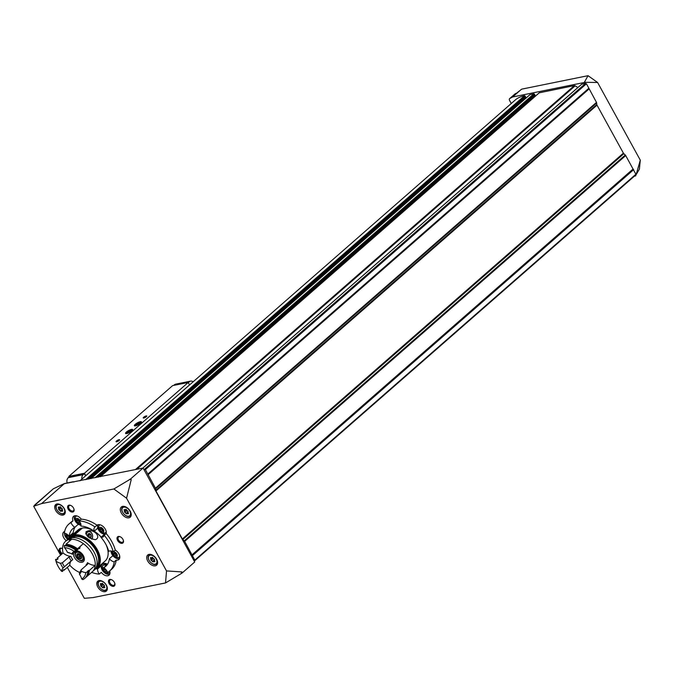 <?xml version="1.0" encoding="UTF-8"?>
<svg xmlns="http://www.w3.org/2000/svg" width="674" height="674" viewBox="0 0 674 674"><rect width="100%" height="100%" fill="white"/><g stroke="black" fill="none" stroke-linecap="round" stroke-linejoin="round"><path stroke-width="1.01" d="M109.677 570.962A6.42 3.977 48.8 0 1 109.02 575.158A6.42 3.977 48.8 0 1 101.302 572.336L99.305 574.08A31.08 19.268 48.8 0 1 91.639 572.369M75.21 526.992A25.005 15.494 48.8 0 0 73.196 532.78L69.203 536.268A6.42 3.977 -131.2 0 0 64.367 533.134A31.08 19.268 48.8 0 1 68.824 524.102L70.821 522.358A31.08 19.268 48.8 0 1 72.994 520.842A6.42 3.977 48.8 0 1 73.55 516.343A6.42 3.977 48.8 0 1 81.259 519.165A31.08 19.268 48.8 0 1 97.005 525.189A6.42 3.977 48.8 0 1 103.299 526.655A6.42 3.977 48.8 0 1 106.189 533.53A31.08 19.268 48.8 0 1 115.296 550.102A6.42 3.977 48.8 0 1 118.86 559.513A6.42 3.977 48.8 0 1 116.206 560.119A31.08 19.268 48.8 0 1 111.749 569.151L109.752 570.895A31.08 19.268 48.8 0 1 107.579 572.411A6.42 3.977 -131.2 0 0 103.745 567.668A25.005 15.494 48.8 0 0 105.751 566.312A25.005 15.494 48.8 0 0 109.373 558.721A6.42 3.977 -131.2 0 0 114.209 561.863A31.08 19.268 48.8 0 1 109.752 570.895M116.206 560.119L114.209 561.863M104.192 535.274A31.08 19.268 48.8 0 1 113.299 551.846A6.42 3.977 -131.2 0 0 108.699 551.374A25.005 15.494 48.8 0 0 100.982 537.33A6.42 3.977 -131.2 0 0 103.358 536.681A6.42 3.977 -131.2 0 0 104.192 535.274L106.189 533.53M115.296 550.102L113.299 551.846M81.259 519.165L79.262 520.909A31.08 19.268 48.8 0 1 95.009 526.933A6.42 3.977 -131.2 0 0 94.899 527.017A6.42 3.977 -131.2 0 0 94.242 531.205A20.608 12.772 48.8 0 1 101.167 537.161M97.005 525.189L95.009 526.933M68.824 524.102A31.08 19.268 48.8 0 1 70.997 522.586A6.42 3.977 -131.2 0 0 74.831 527.329A25.005 15.494 48.8 0 0 72.826 528.677A25.005 15.494 48.8 0 0 69.203 536.268M72.994 520.842L70.997 522.586M79.262 520.909A6.42 3.977 -131.2 0 1 80.897 526.099A25.005 15.494 48.8 0 1 94.242 531.205L97.789 528.104M101.445 565.604L97.679 568.898A25.005 15.494 48.8 0 1 96.07 568.763M101.53 565.393A25.005 15.494 48.8 0 1 100.249 565.292M107.36 564.509L103.745 567.668M112.887 555.654L109.373 558.721M104.639 534.128L100.982 537.33M78.361 524.237L74.831 527.329M97.679 568.898A6.42 3.977 -131.2 0 0 99.305 574.08M154.329 561.72L154.826 561.762L154.725 561.08A1.062 0.657 -131.2 0 1 154.616 559.841L154.06 558.847A1.062 0.657 -131.2 0 1 152.931 557.811L151.979 557.449A1.062 0.657 -131.2 0 1 150.959 557.659L150.462 557.609L150.555 558.291A1.062 0.657 -131.2 0 1 150.673 559.53L151.22 560.532A1.062 0.657 -131.2 0 1 152.358 561.56L153.301 561.922A1.062 0.657 -131.2 0 1 154.329 561.72L154.843 561.265M62.143 511.145L62.648 511.195L62.547 510.513A1.062 0.657 -131.2 0 1 62.438 509.274L61.882 508.272A1.062 0.657 -131.2 0 1 60.753 507.244L59.801 506.882A1.062 0.657 -131.2 0 1 58.781 507.084L58.284 507.042L58.377 507.724A1.062 0.657 -131.2 0 1 58.495 508.963L59.042 509.965A1.062 0.657 -131.2 0 1 60.171 510.993L61.123 511.355A1.062 0.657 -131.2 0 1 62.143 511.145L62.665 510.698M104.243 587.728L104.74 587.77L104.647 587.088A1.062 0.657 -131.2 0 1 104.537 585.849L103.981 584.847A1.062 0.657 -131.2 0 1 102.852 583.819L101.9 583.457A1.062 0.657 -131.2 0 1 100.881 583.667L100.384 583.617L100.477 584.299A1.062 0.657 -131.2 0 1 100.586 585.538L101.142 586.54A1.062 0.657 -131.2 0 1 102.271 587.568L103.223 587.93A1.062 0.657 -131.2 0 1 104.243 587.728L104.765 587.273M127.934 513.714L128.431 513.756L128.338 513.074A1.062 0.657 -131.2 0 1 128.22 511.844L127.672 510.841A1.062 0.657 -131.2 0 1 126.543 509.814L125.591 509.443A1.062 0.657 -131.2 0 1 124.572 509.654L124.067 509.603L124.168 510.294A1.062 0.657 -131.2 0 1 124.277 511.524L124.833 512.526A1.062 0.657 -131.2 0 1 125.962 513.554L126.914 513.925A1.062 0.657 -131.2 0 1 127.934 513.714L128.456 513.259M512.636 96.98L584.257 82.489L588.048 75.682L521.718 89.145L509.78 98.505L512.636 96.98L521.406 89.305M588.048 75.682L597.594 82.481L640.3 160.168L639.407 169.107L636.155 174.6M584.468 82.304L597.594 82.481M584.257 82.489L584.805 83.483L581.654 84.267M635.312 175.358L635.826 175.729M636.189 174.473L640.3 160.168M634.394 176.167L635.616 175.914M66.263 540.708A6.42 3.977 48.8 0 1 63.71 531.988A6.42 3.977 48.8 0 1 64.653 531.466M113.586 586.329A4.052 2.511 48.8 0 1 108.607 582.454A4.052 2.511 48.8 0 1 111.564 579.716A4.052 2.511 48.8 0 1 114.833 583.465A4.052 2.511 48.8 0 1 113.586 586.329M122.137 543.32A4.052 2.511 48.8 0 1 117.158 539.444A4.052 2.511 48.8 0 1 120.107 536.715A4.052 2.511 48.8 0 1 123.384 540.455A4.052 2.511 48.8 0 1 122.137 543.32M72.75 512.038A4.052 2.511 48.8 0 1 67.762 508.162A4.052 2.511 48.8 0 1 70.719 505.424A4.052 2.511 48.8 0 1 73.997 509.173A4.052 2.511 48.8 0 1 72.75 512.038M61.57 554.289A4.052 2.511 48.8 0 1 59.059 549.79A4.052 2.511 48.8 0 1 62.168 548.434A4.052 2.511 48.8 0 1 62.556 548.619M99.036 580.567A6.555 4.061 -131.2 0 0 97.764 581.182A6.555 4.061 -131.2 0 0 99.027 588.79A6.555 4.061 -131.2 0 0 106.399 591.047A6.555 4.061 -131.2 0 0 105.826 584.316A6.555 4.061 -131.2 0 0 99.036 580.567M56.936 503.992A6.555 4.061 -131.2 0 0 55.672 504.607A6.555 4.061 -131.2 0 0 56.928 512.215A6.555 4.061 -131.2 0 0 64.3 514.473A6.555 4.061 -131.2 0 0 63.727 507.733A6.555 4.061 -131.2 0 0 56.936 503.992M149.021 554.39A6.757 4.187 -131.2 0 0 147.716 555.022A6.757 4.187 -131.2 0 0 149.013 562.866A6.757 4.187 -131.2 0 0 156.612 565.191A6.757 4.187 -131.2 0 0 156.023 558.249A6.757 4.187 -131.2 0 0 149.021 554.39M122.634 506.385A6.757 4.187 -131.2 0 0 121.32 507.016A6.757 4.187 -131.2 0 0 122.617 514.86A6.757 4.187 -131.2 0 0 130.225 517.185A6.757 4.187 -131.2 0 0 129.635 510.243A6.757 4.187 -131.2 0 0 122.634 506.385M126.56 498.221L131.228 479.618L130.385 479.138L143.073 468.042L72.345 482.087A2.03 1.5 -101.4 0 1 72.885 481.809L64.283 483.595L53.347 488.785L33.7 506.25L41.569 503.613L113.872 488.979L126.56 498.221L166.529 570.929L165.526 582.934L182.039 573.085L181.98 571.931L181.272 573.245M33.7 506.25L60.584 555.149M67.307 567.382L84.317 598.318L93.223 597.56L165.526 582.934M166.529 570.929L181.98 571.931M182.039 573.085L194.719 561.998L194.028 560.734L195.047 560.49L184.676 541.382A1.348 0.834 -131.2 0 0 184.238 540.834L182.789 539.512A1.348 0.834 -131.2 0 1 182.359 538.964L155.964 490.967A1.348 0.834 -131.2 0 1 155.77 490.369L155.627 488.785A1.348 0.834 -131.2 0 0 155.433 488.195L145.416 469.601L143.764 469.298L194.028 560.734M143.073 468.042L143.764 469.298M113.872 488.979L130.385 479.138M41.569 503.613L64.316 483.705L72.345 482.087M509.78 98.505A2.165 1.34 -131.2 0 0 509.628 98.615L515.576 93.442M509.628 98.615A2.165 1.34 -131.2 0 0 509.62 100.527L511.254 103.51M88.934 478.995L525.594 97.039L524.574 95.674A51.359 31.83 -131.2 0 0 515.998 99.364A1.348 0.834 -131.2 0 0 515.964 99.39A1.348 0.834 -131.2 0 0 515.93 99.423M525.248 97.342L89.035 478.978M525.762 98.278L525.265 97.376M98.294 477.099L534.954 95.144L533.934 93.779L529.89 94.714M534.608 95.447L98.396 477.082M535.122 96.382L534.625 95.481M577.879 87.519L575.175 85.809A1.348 0.834 -131.2 0 0 574.366 85.598L539.251 92.818M195.131 560.372L636.096 174.676L625.716 155.568A1.348 0.834 -131.2 0 0 625.287 155.02L623.838 153.697A1.348 0.834 -131.2 0 1 623.399 153.15L597.012 105.152A1.348 0.834 -131.2 0 1 596.819 104.554L596.675 102.97A1.348 0.834 -131.2 0 0 596.473 102.381L586.456 83.787L584.805 83.483M72.885 481.809A2.03 1.5 -101.4 0 1 73.87 482.045M53.347 488.785L35.57 504.245M34.534 505.247L35.242 504.506M129.619 479.29L131.228 479.618M126.308 509.755L126.939 510.681A1.062 0.657 -131.2 0 1 128.068 511.718L128.153 511.895M124.387 511.431L126.383 509.687A1.062 0.657 -131.2 0 0 126.459 509.628L124.336 511.482M102.617 583.768L103.248 584.695A1.062 0.657 -131.2 0 1 104.377 585.723L104.462 585.908M100.696 585.445L102.701 583.692A1.062 0.657 -131.2 0 0 102.768 583.642M60.525 507.193L61.149 508.12A1.062 0.657 -131.2 0 1 62.286 509.148L62.362 509.325M58.596 508.87L60.601 507.118A1.062 0.657 -131.2 0 0 60.668 507.059L58.545 508.921M152.703 557.76L153.327 558.687A1.062 0.657 -131.2 0 1 154.464 559.715L154.691 559.765M150.774 559.437L152.779 557.684A1.062 0.657 -131.2 0 0 152.846 557.634L150.723 559.487M105.7 533.951A6.083 3.766 -131.2 0 1 99.415 531.129A6.083 3.766 -131.2 0 1 98.168 524.675A6.42 3.977 -131.2 0 0 98.118 524.743M109.71 574.021A6.42 3.977 -131.2 0 0 109.778 574.004A6.083 3.766 -131.2 0 1 103.08 571.341A6.083 3.766 -131.2 0 1 102.145 564.559A6.083 3.766 -131.2 0 1 103.324 563.995A6.083 3.766 -131.2 0 1 106.922 564.888M73.66 533.791A6.083 3.766 -131.2 0 0 73.036 532.915M107.503 564.29A6.083 3.766 -131.2 0 0 103.965 563.439A6.083 3.766 -131.2 0 0 102.785 564.003L102.145 564.559M62.379 553.581A3.319 2.056 48.8 0 1 60.559 548.729A3.319 2.056 48.8 0 1 62.412 548.543M73.913 508.921A3.319 2.056 48.8 0 1 73.483 510.732A3.319 2.056 48.8 0 1 72.843 511.035A3.319 2.056 48.8 0 1 69.397 509.14A3.319 2.056 48.8 0 1 69.11 505.727A3.319 2.056 48.8 0 1 70.955 505.542M123.3 540.203A3.319 2.056 48.8 0 1 122.87 542.014A3.319 2.056 48.8 0 1 122.23 542.326A3.319 2.056 48.8 0 1 118.784 540.422A3.319 2.056 48.8 0 1 118.498 537.01A3.319 2.056 48.8 0 1 120.351 536.824M114.757 583.212A3.319 2.056 48.8 0 1 114.327 585.024A3.319 2.056 48.8 0 1 113.679 585.327A3.319 2.056 48.8 0 1 110.241 583.431A3.319 2.056 48.8 0 1 109.946 580.019A3.319 2.056 48.8 0 1 111.8 579.825M106.239 565.486A4.802 2.974 -131.2 0 0 103.914 565.073A4.802 2.974 -131.2 0 0 102.322 566.775C102.153 570.735 104.04 572.892 107.975 573.245A4.802 2.974 -131.2 0 0 109.896 571.855M103.922 567.508A3.041 1.887 -131.2 0 0 103.619 567.542A3.041 1.887 -131.2 0 0 103.585 571.325A3.041 1.887 -131.2 0 0 107.377 571.906M104.706 568.595L104.782 569.471L103.745 570.373L103.602 568.814L105.321 568.949M103.745 570.373L105.178 571.67L106.458 571.417L106.34 570.137M64.384 533.134A6.083 3.766 -131.2 0 0 67.796 539.385M73.019 534.347A6.083 3.766 -131.2 0 0 72.396 533.479M72.396 534.886A4.802 2.974 -131.2 0 0 71.798 534.002M66.709 534.052A3.041 1.887 -131.2 0 0 65.867 536.336A3.041 1.887 -131.2 0 0 68.327 539.015M70.391 536.647A3.041 1.887 -131.2 0 0 69.852 535.704M67.847 535.089L67.922 535.965L66.886 536.875L66.743 535.316L68.462 535.451M69.557 537.431L69.287 536.201M66.886 536.875L68.318 538.172L69.051 538.021M74.814 515.745A6.083 3.766 -131.2 0 0 75.463 521.381A6.083 3.766 -131.2 0 0 80.956 525.181M76.937 515.922A4.802 2.974 -131.2 0 0 76.895 515.93A4.802 2.974 -131.2 0 0 75.303 517.632C75.134 521.583 77.021 523.74 80.964 524.102M79.903 520.362A3.041 1.887 -131.2 0 0 76.6 518.399A3.041 1.887 -131.2 0 0 76.566 522.182A3.041 1.887 -131.2 0 0 80.358 522.763M77.687 519.443L77.763 520.32L76.726 521.229L76.583 519.671L77.872 519.41L79.313 520.867M76.726 521.229L78.159 522.527L79.439 522.266L79.33 520.994M100.291 524.852A4.802 2.974 -131.2 0 0 100.249 524.861A4.802 2.974 -131.2 0 0 98.648 526.562C98.48 530.514 100.367 532.671 104.31 533.033A4.802 2.974 -131.2 0 0 106.222 531.634M99.954 527.329A3.041 1.887 -131.2 0 0 100.333 531.533A3.041 1.887 -131.2 0 0 103.804 530.834A3.041 1.887 -131.2 0 0 99.954 527.329M99.937 528.601L101.218 528.34L102.65 529.638L102.793 531.196L101.504 531.457L100.081 530.16L99.937 528.601M111.084 550.995A6.083 3.766 -131.2 0 0 114.125 556.943A6.083 3.766 -131.2 0 0 119.627 558.333M112.162 551.13C111.994 555.09 113.881 557.246 117.824 557.609A4.802 2.974 -131.2 0 0 119.736 556.21M113.459 551.896A3.041 1.887 -131.2 0 0 113.847 556.109A3.041 1.887 -131.2 0 0 117.318 555.41A3.041 1.887 -131.2 0 0 113.459 551.896M113.443 553.169L114.732 552.916L116.155 554.213L116.299 555.772L115.018 556.033L113.586 554.727L113.443 553.169M104.782 569.471L106.399 570.726M106.214 570.768L105.178 571.67M114.546 552.95L114.622 553.826L116.24 555.081M116.054 555.123L115.018 556.033M114.622 553.826L113.586 554.727M101.033 528.374L101.117 529.25L102.726 530.514M102.541 530.548L101.504 531.457M101.117 529.25L100.081 530.16M77.763 520.32L79.38 521.583M79.195 521.617L78.159 522.527M67.922 535.965L69.54 537.229M69.355 537.262L68.318 538.172M189.554 384.921L188.206 382.47L172.611 385.629L68.832 476.408L69.102 476.897M109.466 454.984A4.052 2.999 78.6 0 0 107.992 456.273M167.346 404.358A4.052 2.999 78.6 0 0 165.863 405.647M85.783 475.709L84.435 473.249L188.206 382.47M119.045 439.675A2.03 0.531 -28.8 0 0 116.787 440.771A2.03 0.531 -28.8 0 0 116.206 441.79A2.03 0.531 -28.8 0 0 118.102 441.192A2.03 0.531 -28.8 0 0 119.627 439.911A2.03 0.531 -28.8 0 0 119.045 439.675M146.182 415.934A2.03 0.531 -28.8 0 0 143.933 417.029A2.03 0.531 -28.8 0 0 143.351 418.048A2.03 0.531 -28.8 0 0 145.247 417.45A2.03 0.531 -28.8 0 0 146.763 416.17A2.03 0.531 -28.8 0 0 146.182 415.934M140.293 421.688A4.052 1.062 -28.8 0 0 135.786 423.879A4.052 1.062 -28.8 0 0 134.615 425.917A4.052 1.062 -28.8 0 0 138.406 424.713A4.052 1.062 -28.8 0 0 141.456 422.16A4.052 1.062 -28.8 0 0 140.293 421.688M131.514 429.372A4.052 1.062 -28.8 0 0 127.007 431.554A4.052 1.062 -28.8 0 0 125.836 433.601A4.052 1.062 -28.8 0 0 129.627 432.396A4.052 1.062 -28.8 0 0 132.677 429.844A4.052 1.062 -28.8 0 0 131.514 429.372M84.435 473.249L68.832 476.408M67.173 482.972A4.726 3.496 -101.4 0 1 68.226 477.689L69.439 476.602L84.368 473.586L85.615 475.852M81.899 479.096A4.726 3.496 -101.4 0 1 83.155 474.664L84.368 473.586M188.307 382.655L189.369 381.754A4.726 3.496 -101.4 0 1 190.607 381.139A4.726 3.496 -101.4 0 1 193.101 381.829M173.698 385.41L174.44 384.77A4.726 3.496 -101.4 0 1 175.678 384.155L190.607 381.139M146.587 416.456A1.66 0.438 -28.8 0 0 146.14 416.431A1.66 0.438 -28.8 0 0 144.531 417.164A1.66 0.438 -28.8 0 0 143.688 418.048M119.441 440.198A1.66 0.438 -28.8 0 0 118.995 440.173A1.66 0.438 -28.8 0 0 117.394 440.906A1.66 0.438 -28.8 0 0 116.543 441.79M127.571 431.781A2.342 0.615 151.2 0 1 129.543 430.576L127.15 432.674A2.342 0.615 151.2 0 1 127.571 431.781L128.026 432.607M131.085 430.265L129.543 430.576A2.342 0.615 151.2 0 1 131.085 430.265A2.342 0.615 151.2 0 1 131.068 430.728A2.342 0.615 151.2 0 1 130.663 431.158L131.085 430.265M130.663 431.158A2.342 0.615 151.2 0 1 128.692 432.354A2.342 0.615 151.2 0 1 127.445 432.716A2.342 0.615 151.2 0 1 127.15 432.674M131.017 429.801A3.227 0.843 151.2 0 1 131.422 429.751A3.227 0.843 151.2 0 1 129.526 432.211A3.227 0.843 151.2 0 1 126.426 432.489A3.227 0.843 151.2 0 1 131.017 429.801M130.099 431.587L129.543 430.576M136.35 424.098A2.342 0.615 151.2 0 1 138.322 422.893L135.929 424.991A2.342 0.615 151.2 0 1 136.35 424.098L136.805 424.923M139.863 422.581L138.322 422.893A2.342 0.615 151.2 0 1 139.863 422.581A2.342 0.615 151.2 0 1 139.847 423.045A2.342 0.615 151.2 0 1 139.442 423.474L139.863 422.581M139.442 423.474A2.342 0.615 151.2 0 1 137.471 424.679A2.342 0.615 151.2 0 1 136.224 425.033A2.342 0.615 151.2 0 1 135.929 424.991M139.804 422.118A3.227 0.843 151.2 0 1 140.2 422.067A3.227 0.843 151.2 0 1 138.305 424.527A3.227 0.843 151.2 0 1 135.213 424.805A3.227 0.843 151.2 0 1 139.804 422.118M138.878 423.904L138.322 422.893M94.192 531.163A20.608 12.772 48.8 0 0 82.388 528.028L74.57 534.878A20.608 12.772 48.8 0 1 95.666 547.002A20.608 12.772 48.8 0 1 97.267 567.896A20.608 12.772 48.8 0 1 94.992 569.303M68.436 538.947A20.608 12.772 48.8 0 1 70.13 536.875A20.608 12.772 48.8 0 1 73.677 535.055L81.503 528.214L81.722 528.618M106.121 544.811A20.608 12.772 48.8 0 1 105.093 561.054L97.267 567.896M70.13 536.875L77.957 530.034A20.608 12.772 48.8 0 1 81.503 528.214M86.011 531.769L87.814 530.994C93.855 528.728 101.816 537.313 95.346 539.68C88.842 538.492 85.724 535.855 86.011 531.769M74.57 534.878L74.73 535.164A20.271 12.562 48.8 0 1 95.472 547.094A20.271 12.562 48.8 0 1 97.048 567.643L96.449 568.165A20.271 12.562 48.8 0 1 95.169 569.075M68.681 538.796A20.271 12.562 48.8 0 1 69.751 537.65L70.349 537.127A20.271 12.562 48.8 0 1 73.837 535.341L73.677 535.055M74.73 535.164L74.123 535.687A20.271 12.562 48.8 0 1 94.874 547.617A20.271 12.562 48.8 0 1 96.449 568.165M69.751 537.65A20.271 12.562 48.8 0 1 73.239 535.864L73.837 535.341M74.123 535.687L74.595 536.546A19.26 11.938 48.8 0 1 93.88 547.305A19.26 11.938 48.8 0 1 96.416 566.775M70.93 538.012A19.26 11.938 48.8 0 1 73.71 536.723L73.239 535.864M72.657 537.641L73.71 536.723M73.373 537.616L74.595 536.546M87.974 563.717L87.468 562.664A12.84 7.953 -131.2 0 0 95.228 565.292A20.271 12.562 48.8 0 1 92.254 571.83A20.271 12.562 48.8 0 0 90.678 551.281A20.271 12.562 48.8 0 0 69.936 539.352L71.773 537.742A20.271 12.562 48.8 0 1 92.515 549.672A20.271 12.562 48.8 0 1 94.09 570.229L92.254 571.83A20.271 12.562 48.8 0 1 92.178 571.897M57.534 559.226A20.271 12.562 48.8 0 1 57.231 558.089L63.061 552.992A20.271 12.562 48.8 0 1 65.563 541.315L67.4 539.714A20.271 12.562 48.8 0 1 70.88 537.928L71.107 538.332M79.507 572.394A12.3 7.625 48.8 0 1 79.465 572.428L79.456 574.223A13.649 8.459 48.8 0 0 81.335 571.24L81.04 569.934A12.3 7.625 48.8 0 1 79.507 572.394A20.271 12.562 48.8 0 1 69.784 565.216A12.84 7.953 -131.2 0 1 71.368 560.717M65.563 541.315A20.271 12.562 48.8 0 1 69.043 539.529L70.88 537.928M69.936 539.352L70.467 540.312M76.28 550.793A6.757 4.187 48.8 0 1 82.978 555.022A6.757 4.187 48.8 0 1 83.357 561.661A6.757 4.187 48.8 0 1 76.828 560.397A6.757 4.187 48.8 0 1 73.533 553.194M69.801 540.902L69.043 539.529M63.061 552.992A12.84 7.953 -131.2 0 0 70.88 556.32L69.068 556.926L62.362 562.79L60.508 563.279A13.649 8.459 48.8 0 0 63.078 567.963L71.225 560.844A12.3 7.625 48.8 0 1 69.068 556.926M80.383 546.252A12.84 7.953 -131.2 0 0 79.734 548.594L79.094 548.333L79.734 548.594A10.944 6.782 48.8 0 0 79.153 548.282M66.195 545.536L66.65 545.131A12.84 7.953 -131.2 0 0 65.892 544.314L71.722 539.217A20.271 12.562 48.8 0 1 83.34 543.665L77.51 548.762A12.84 7.953 -131.2 0 0 76.853 549.032L76.044 549.74M84.343 559.563A6.757 4.187 48.8 0 1 83.871 559.521M76.651 551.265A6.757 4.187 48.8 0 1 76.668 550.793M81.04 569.934L87.746 564.071M79.094 548.333L72.388 554.197L71.857 554.011A13.649 8.459 48.8 0 0 70.121 553.135A13.649 8.459 48.8 0 0 67.408 552.309L68.664 552.773A12.3 7.625 48.8 0 1 70.559 553.329M64.215 545.78L64.485 547.659A18.923 11.728 48.8 0 1 74.115 551.34L76.238 549.874A20.271 12.562 48.8 0 0 64.611 545.434L64.215 545.78A20.271 12.562 48.8 0 1 75.833 550.228M81.335 571.24A12.84 7.953 -131.2 0 0 85.783 572.555L87.721 571.855A20.271 12.562 48.8 0 1 84.755 578.393A20.271 12.562 48.8 0 1 82.826 579.64L81.722 579.008A12.84 7.953 -131.2 0 0 79.456 574.223M85.783 572.555A18.923 11.728 48.8 0 1 81.722 579.008M87.721 571.855L88.126 571.501A20.271 12.562 48.8 0 1 85.151 578.048A20.271 12.562 48.8 0 1 84.949 578.216M88.126 571.501A12.84 7.953 48.8 0 1 87.325 571.527L88.597 570.406A19.327 11.98 48.8 0 1 87.839 573.397M66.65 545.131A19.327 11.98 48.8 0 1 76.853 549.032M88.597 570.406A12.84 7.953 -131.2 0 0 89.398 570.389L95.228 565.292M89.398 570.389A20.271 12.562 48.8 0 1 86.432 576.927A20.271 12.562 48.8 0 1 85.758 577.458M65.892 544.314A20.271 12.562 48.8 0 1 77.51 548.762M70.88 556.32A10.944 6.782 48.8 0 0 72.741 559.706L71.225 560.844M64.519 566.708A12.3 7.625 48.8 0 1 62.362 562.79M63.078 567.963A12.84 7.953 -131.2 0 0 61.561 571.299A18.923 11.728 48.8 0 1 55.993 561.198A18.923 11.728 48.8 0 1 55.984 561.164A12.84 7.953 -131.2 0 0 60.508 563.279M55.984 561.164L55.95 559.201A12.84 7.953 48.8 0 0 56.818 559.858L58.09 558.746A12.84 7.953 -131.2 0 1 57.231 558.089M55.832 560.6A20.271 12.562 48.8 0 1 55.748 560.313A20.271 12.562 48.8 0 1 55.554 559.555M63.55 569.859A20.271 12.562 48.8 0 0 63.954 570.314A12.84 7.953 -131.2 0 1 63.996 569.471L62.716 570.592A12.84 7.953 48.8 0 0 62.674 571.434L61.561 571.299M63.954 570.314L69.784 565.216M74.115 551.34A12.84 7.953 -131.2 0 0 73.297 551.922A12.84 7.953 -131.2 0 0 71.857 554.011M67.408 552.309A12.84 7.953 -131.2 0 0 64.485 547.659M80.914 558.308L81.596 557.069M81.352 556.53L81.63 557.263A3.041 1.887 48.8 0 1 80.602 558.906L78.159 557.971L76.743 555.393L77.78 553.758L80.223 554.694L81.352 556.53M78.108 553.792L77.78 553.758A3.041 1.887 48.8 0 1 80.223 554.694A3.041 1.887 48.8 0 1 81.63 557.263M77.737 554.112L76.743 555.393A3.041 1.887 48.8 0 1 77.78 553.758M77.299 555.89L78.824 554.559L79.549 555.865L78.024 557.204M78.892 557.988L80.417 556.657L79.549 555.865M80.602 558.906A3.041 1.887 48.8 0 1 78.159 557.971A3.041 1.887 48.8 0 1 76.743 555.393M86.297 534.693A4.187 3.1 -101.4 0 1 88.597 531.668A4.187 3.1 -101.4 0 1 91.883 533.614A4.187 3.1 -101.4 0 1 91.639 539.031M87.797 536.361A2.308 1.71 -101.4 0 1 87.78 534.726L87.814 534.634A2.308 1.71 -101.4 0 1 89.12 533.488L89.204 533.488A2.308 1.71 -101.4 0 1 90.754 534.541L90.796 534.625A2.308 1.71 -101.4 0 1 91.041 536.824L91.007 536.917A2.308 1.71 -101.4 0 1 89.886 538.037M91.007 536.917L89.701 538.063M88.024 536.925L87.78 534.726M87.814 534.634L89.12 533.488M89.204 533.488L90.754 534.541M90.796 534.625L91.041 536.824M85.716 533.715A4.726 3.496 -101.4 0 1 88.117 531.213A4.726 3.496 -101.4 0 1 91.849 533.404A4.726 3.496 -101.4 0 1 91.866 539.133M88.943 537.355A2.03 1.5 -101.4 0 0 89.136 536.091A2.03 1.5 -101.4 0 0 88.193 534.372A2.03 1.5 -101.4 0 0 88.075 534.297L89.01 534.929L89.263 537.245L91.041 536.883M89.01 534.929L90.796 534.566M150.159 555.174A5.341 3.311 -131.2 0 0 150.833 562.563A5.341 3.311 -131.2 0 0 156.932 561.324A5.341 3.311 -131.2 0 0 150.159 555.174M57.981 504.607A5.341 3.311 -131.2 0 0 58.655 511.996A5.341 3.311 -131.2 0 0 64.755 510.757A5.341 3.311 -131.2 0 0 57.981 504.607M100.081 581.182A5.341 3.311 -131.2 0 0 100.755 588.571A5.341 3.311 -131.2 0 0 106.854 587.332A5.341 3.311 -131.2 0 0 100.081 581.182M123.772 507.168A5.341 3.311 -131.2 0 0 124.446 514.557A5.341 3.311 -131.2 0 0 130.545 513.327A5.341 3.311 -131.2 0 0 123.772 507.168M586.456 83.787L145.416 469.601M588.882 88.21L147.842 474.024M530.059 94.562L91.091 478.557M533.934 93.779L94.967 477.773M539.419 92.667L100.451 476.67M574.366 85.598L135.398 469.593M581.864 84.082L142.896 468.076M585.698 83.306L144.657 469.121M515.998 99.364L79.945 480.815L515.964 99.39M524.574 95.674L85.606 479.669M636.096 174.077L195.056 559.892M633.661 169.663L192.621 555.477M633.45 169.385L192.402 555.199M633.316 169.267L192.275 555.081M633.097 168.997L192.056 554.812M625.716 155.568L184.676 541.382M625.287 155.02L184.238 540.834M623.838 153.697L182.789 539.512M623.399 153.15L182.359 538.964M597.012 105.152L155.964 490.967M596.819 104.554L155.77 490.369M596.675 102.97L155.627 488.785M596.473 102.381L155.433 488.195M589.093 88.943L148.053 474.757M588.992 88.648L147.951 474.462M588.983 88.505L147.943 474.319M575.175 85.809L136.763 469.323M534.954 94.908L97.966 477.167M534.541 94.166L96.331 477.504M525.594 96.803L88.606 479.062M525.181 96.053L86.971 479.391M124.976 506.595A5.746 3.564 -131.2 0 0 123.822 506.621A5.746 3.564 -131.2 0 0 122.71 507.151A5.746 3.564 -131.2 0 0 122.095 510.808M126.569 515.922A5.746 3.564 -131.2 0 0 130.276 515.795A5.746 3.564 -131.2 0 0 131.127 513.622M151.364 554.601A5.746 3.564 -131.2 0 0 150.209 554.618A5.746 3.564 -131.2 0 0 149.097 555.157A5.746 3.564 -131.2 0 0 148.482 558.813M152.956 563.927A5.746 3.564 -131.2 0 0 156.663 563.801A5.746 3.564 -131.2 0 0 157.514 561.627M58.436 504A5.746 3.564 -131.2 0 0 58.031 504.051A5.746 3.564 -131.2 0 0 56.919 504.582A5.746 3.564 -131.2 0 0 56.304 508.247M60.778 513.352A5.746 3.564 -131.2 0 0 64.485 513.234A5.746 3.564 -131.2 0 0 65.268 511.802M100.536 580.575A5.746 3.564 -131.2 0 0 100.131 580.626A5.746 3.564 -131.2 0 0 99.019 581.165A5.746 3.564 -131.2 0 0 98.404 584.821M102.878 589.927A5.746 3.564 -131.2 0 0 106.585 589.809A5.746 3.564 -131.2 0 0 107.368 588.385M128.068 511.718L125.962 513.554M126.939 510.681L124.833 512.526M124.766 509.763L124.168 510.294M104.377 585.723L102.271 587.568M103.248 584.695L101.142 586.54M101.083 583.777L100.477 584.299M62.286 509.148L60.171 510.993M61.149 508.12L59.042 509.965M58.983 507.193L58.377 507.724M154.464 559.715L152.358 561.56M153.327 558.687L151.22 560.532M151.161 557.769L150.555 558.291M68.226 477.689L83.155 474.664M174.44 384.77L189.369 381.754M87.468 562.664A10.944 6.782 48.8 0 1 86.112 564.82M81.006 557.701L80.13 558.468M75.614 556.05A5.358 3.319 48.8 0 1 75.808 552.191A5.358 3.319 48.8 0 1 77.005 551.526A5.358 3.319 48.8 0 1 82.666 554.736A5.358 3.319 48.8 0 1 82.843 560.237A5.358 3.319 48.8 0 1 78.993 559.909M76.962 552.284A4.785 2.966 48.8 0 1 83.037 557.802A4.785 2.966 48.8 0 1 77.569 558.906A4.785 2.966 48.8 0 1 76.962 552.284M636.096 174.676L195.047 560.49M581.729 84.149L142.821 468.093M539.31 92.717L100.392 476.678M534.954 95.144L98.32 477.099M529.949 94.613L91.032 478.574M525.594 97.039L88.968 478.987M123.654 506.326L122.71 507.151C118.877 510.075 126.872 519.207 130.276 515.795L131.211 514.97M150.041 554.331L149.097 555.157C145.264 558.072 153.259 567.213 156.663 563.801L157.606 562.975M57.678 503.925L56.919 504.582C53.086 507.505 61.081 516.646 64.485 513.234L65.235 512.569M99.777 580.499L99.019 581.165C95.186 584.08 103.181 593.221 106.585 589.809L107.335 589.152M128.111 512.72L127.066 513.639M125.996 509.241L125.44 509.729M104.419 586.725L103.375 587.644M102.751 583.65L100.645 585.495M102.305 583.254L101.749 583.743M62.32 510.151L61.275 511.069M60.213 506.68L59.649 507.168M154.498 560.726L153.453 561.636M152.391 557.246L151.827 557.735M65.437 533.429L68.243 539.074M126.426 432.489L125.962 433.155M131.422 429.751L132.23 429.709M135.213 424.805L134.741 425.479M140.2 422.067L141.018 422.025M86.432 576.927L92.254 571.83M78.605 554.003L77.788 554.719M77.055 550.827L75.808 552.191C72.185 555.511 81.739 563.624 82.843 560.237L84.36 559.176M88.117 531.213L86.238 531.592"/></g></svg>
